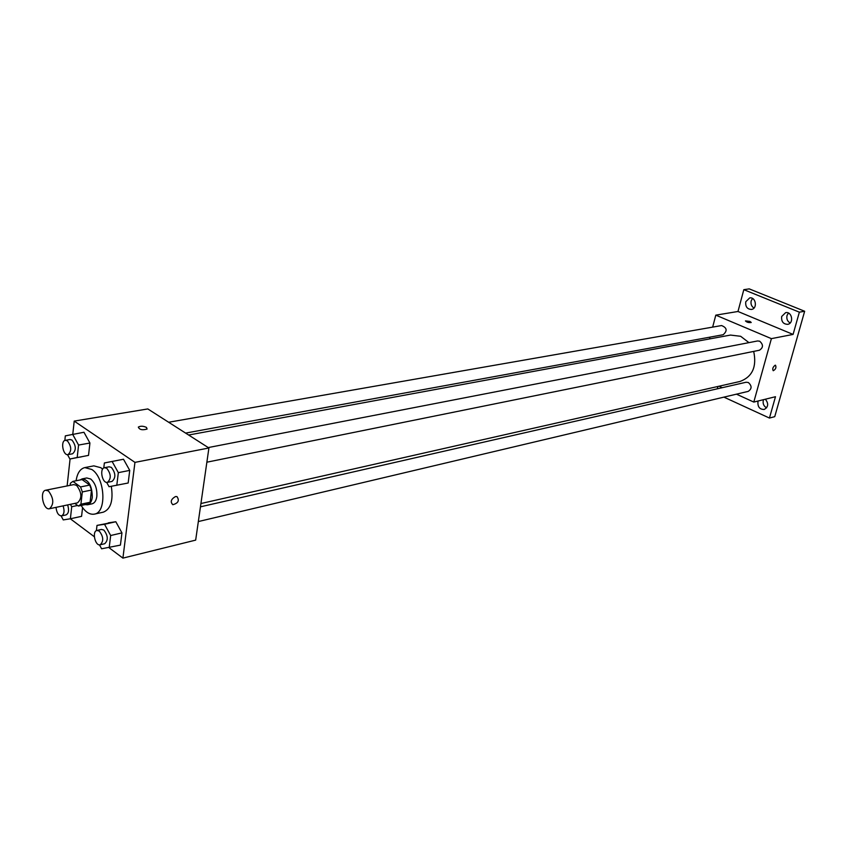 <?xml version="1.0" encoding="UTF-8"?>
<svg xmlns="http://www.w3.org/2000/svg" width="847" height="847" viewBox="0 0 847 847"><rect width="100%" height="100%" fill="white"/><g stroke="black" fill="none" stroke-linecap="round" stroke-linejoin="round"><path stroke-width="1.27" d="M48.47 490.995C53.816 498.311 54.166 504.219 49.518 508.729C43.282 510.497 39.29 491.059 45.717 490.222L48.47 490.995M45.717 490.222L73.795 484.6L76.569 485.352C81.926 492.541 82.244 498.364 77.543 502.832L49.518 508.729M72.874 481.392L82.053 479.582L89.729 485.077L80.55 486.93L72.874 481.392L70.375 483.288L70.142 485.331M74.801 503.404L78.39 506.051L80.92 504.209L82.318 491.938L80.55 486.93M80.92 504.209L90.078 502.271L91.497 490.053L82.318 491.938M89.729 485.077L91.497 490.053M90.078 502.271L87.537 504.103L78.39 506.051M85.176 504.611L87.527 504.78C90.1 504.081 91.688 501.572 92.291 497.253C92.154 486.062 88.787 479.931 82.201 478.873L80.105 479.963M82.201 478.873L86.754 477.973L90.714 479.021C95.182 482.991 97.225 488.751 96.844 496.31C96.24 500.609 94.642 503.107 92.069 503.817L87.527 504.78M76.103 480.757C77.246 473.177 80.147 468.793 84.785 467.597L91.804 469.471C105.092 477.697 106.997 512.615 94.345 514.129C89.602 514.86 85.208 511.969 81.174 505.458M84.785 467.597L93.837 465.861L100.867 467.713L102.625 469.143M111.306 486.316C113.424 500.513 110.766 509.132 103.345 512.16L94.345 514.129M99.48 544.854L101.608 548.782L120.422 545.108L121.947 532.89L115.827 521.741L97.003 525.405L96.378 530.656M81.577 516.331L82.572 507.607L81.577 516.331L70.386 518.777L71.72 506.718L70.428 504.325M70.343 518.788L94.324 536.733M120.422 545.108L121.947 532.89L110.671 535.516L109.178 547.808L122.91 558.12L134.948 462.377L74.218 421.097L72.789 434.183M70.079 458.979L67.125 485.934M106.648 482.367L109.051 486.718L128.172 483.002L129.739 470.392L123.493 459.243L104.372 462.96L103.779 467.978M67.506 454.648L69.888 459.01L88.522 455.39L89.93 443.023L83.959 432.256L65.325 435.866L64.838 440.472M122.91 558.12L195.668 540.121L208.913 447.989L134.948 462.377M175.456 496.554L176.938 496.575C179.649 500.482 178.283 503.192 172.841 504.706C170.099 501.932 170.967 499.211 175.456 496.554C170.967 499.211 170.088 501.932 172.841 504.706L172.841 504.706C178.283 503.192 179.649 500.482 176.938 496.575M208.913 447.989L147.823 408.942L74.218 421.097M146.457 427.396L147.082 429.027C142.391 430.403 139.469 429.757 138.326 427.089C140.528 425.85 143.238 425.956 146.457 427.396L147.082 429.037C142.391 430.403 139.469 429.757 138.326 427.089C140.528 425.85 143.238 425.956 146.457 427.396M188.627 435.019L730.474 335.073L740.659 336.291L748.949 342.633M753.692 351.399C756.953 366.804 752.39 376.83 740.003 381.468L200.93 503.531M185.609 433.092L723.179 334.724C727.562 330.785 727.033 327.736 721.57 325.555L168.648 422.251M200.453 506.824L746.069 382.251L748.314 382.495C752.02 385.851 751.988 388.805 748.229 391.378L198.336 521.561M208.246 447.565L757.557 340.96L759.664 341.193C763.465 344.634 763.38 347.651 759.388 350.245L206.869 462.197M736.435 394.162L753.798 402.071L771.395 338.641L715.8 315.148L712.655 327.111M710.03 337.127L709.553 338.938M719.008 386.221L722.237 387.693M771.395 338.641L793.078 334.427L799.367 312.172L804.65 311.251L774.74 416.66L769.447 418.058L775.481 396.714L753.798 402.071M775.153 365.237L775.513 365.237C776.477 367.513 775.714 369.345 773.237 370.732C772.21 368.9 772.856 367.069 775.153 365.237C772.845 367.069 772.21 368.9 773.237 370.732L773.237 370.732C775.714 369.345 776.466 367.513 775.513 365.237M804.65 311.251L749.235 288.88L743.814 289.674L737.981 311.484L715.8 315.148M717.917 386.476L717.293 388.826M793.078 334.427L737.981 311.484M745.455 320.971L749.934 321.426L751.183 322.516C748.632 322.823 746.736 322.284 745.487 320.897L749.934 321.426L751.215 322.442M765.349 399.212C768.769 403.553 768.388 406.973 764.206 409.461C759.643 409.45 757.567 406.856 757.959 401.679L758.203 400.98M723.91 397.127L769.447 418.058M781.686 316.482L785.624 312.649C792.061 311.241 794.179 323.427 787.657 324.337C783.189 324.136 781.199 321.521 781.686 316.482M745.773 301.744L749.68 297.922C755.926 296.662 757.758 308.71 751.437 309.451C747.192 309.208 745.296 306.635 745.773 301.744M799.367 312.172L743.814 289.674M752.517 298.451L751.173 300.897C750.569 304.041 751.511 306.434 753.989 308.064M788.43 313.062L787.011 315.539C786.365 318.885 787.414 321.362 790.156 322.982M763.528 399.668L763.285 400.366C762.671 403.733 763.782 406.232 766.609 407.841M69.888 459.01L77.193 457.496L78.57 445.056L72.598 434.215M65.357 440.313L69.941 439.508L71.963 440.048C76.166 445.691 76.378 450.265 72.588 453.78L68.014 454.617C63.07 455.866 60.285 440.853 65.357 440.313L67.379 440.853C71.593 446.507 71.804 451.091 68.014 454.617M81.196 456.914L77.193 457.496M88.522 455.39L89.93 443.023L78.57 445.056M89.93 443.023L83.959 432.256M61.111 515.929L63.239 519.91L70.386 518.777M67.644 504.918C69.242 510.127 68.713 513.451 66.034 514.912L61.524 515.887C58.475 515.643 56.643 512.795 56.018 507.364M77.606 505.468L71.72 506.718M63.112 505.871C64.721 511.09 64.192 514.425 61.524 515.887M116.791 485.342L118.336 472.647L112.079 461.424M104.52 467.692L109.125 466.803L111.37 467.385C115.753 473.134 115.975 477.803 112.048 481.414L107.453 482.345C102.254 483.753 99.184 468.38 104.52 467.692L106.764 468.285C111.148 474.045 111.381 478.724 107.453 482.345M128.172 483.002L129.739 470.392L118.336 472.647M129.739 470.392L123.493 459.243M110.671 535.516L104.541 524.293L97.003 525.405M96.929 530.455L101.471 529.417L103.853 530.063C108.088 535.675 108.363 540.227 104.71 543.721L100.168 544.801C95.182 546.336 91.783 531.281 96.929 530.455L99.3 531.101C103.535 536.723 103.821 541.297 100.168 544.801M121.947 532.89L115.827 521.741L104.541 524.293M115.827 521.741L108.257 522.874"/></g></svg>
